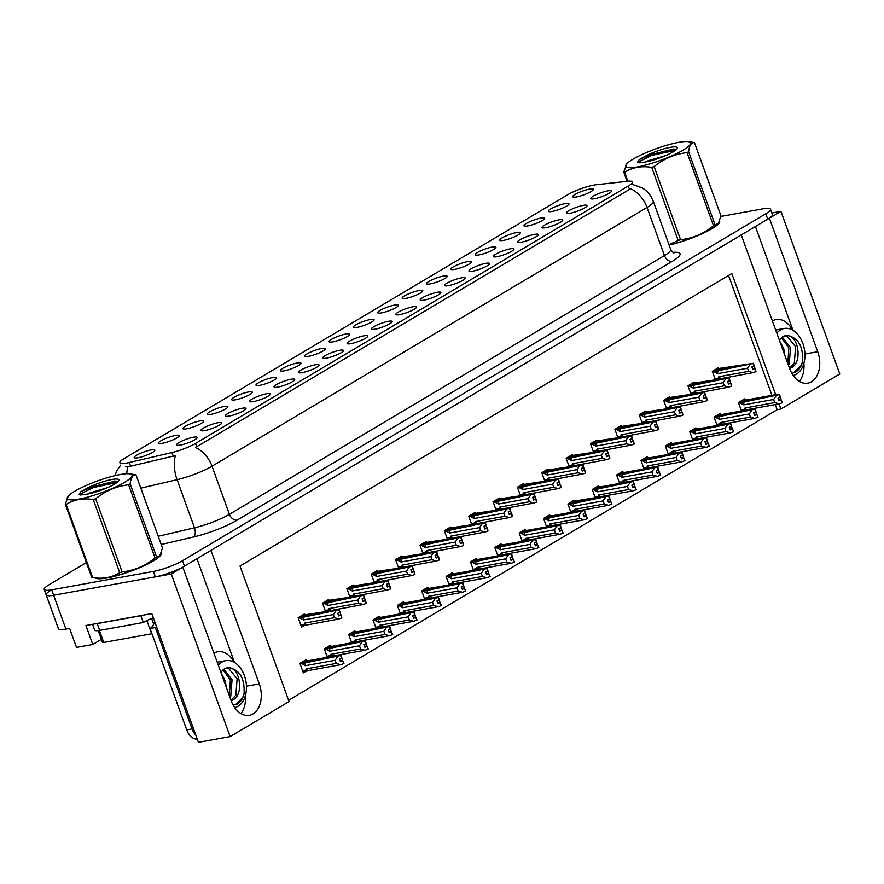 <?xml version="1.0" encoding="UTF-8"?>
<svg xmlns="http://www.w3.org/2000/svg" width="884" height="884" viewBox="0 0 884 884"><rect width="100%" height="100%" fill="white"/><g stroke="black" fill="none" stroke-linecap="round" stroke-linejoin="round"><path stroke-width="1.33" d="M772.406 320.991A23.448 15.813 -100.2 0 1 772.483 320.947A23.448 15.813 -100.2 0 1 776.163 319.555A23.448 15.813 -100.2 0 1 792.517 330.041M234.05 662.215A23.448 15.813 79.8 0 0 217.696 651.74A23.448 15.813 79.8 0 0 214.016 653.121A23.448 15.813 79.8 0 0 213.939 653.166M497.029 256.703A10.995 1.989 -19.9 0 0 507.825 253.233A10.995 1.989 -19.9 0 0 513.969 249.266A10.995 1.989 -19.9 0 0 510.223 248.846A10.995 1.989 -19.9 0 0 498.41 252.78A10.995 1.989 -19.9 0 0 493.427 256.703A10.995 1.989 -19.9 0 0 497.029 256.703M180.325 445.072A10.995 1.989 -19.9 0 0 191.121 441.613A10.995 1.989 -19.9 0 0 197.276 437.635A10.995 1.989 -19.9 0 0 193.519 437.226A10.995 1.989 -19.9 0 0 181.706 441.149A10.995 1.989 -19.9 0 0 176.734 445.072A10.995 1.989 -19.9 0 0 180.325 445.072M186.635 428.806A10.995 1.989 -19.9 0 0 197.43 425.337A10.995 1.989 -19.9 0 0 203.585 421.37A10.995 1.989 -19.9 0 0 199.828 420.95A10.995 1.989 -19.9 0 0 188.016 424.884A10.995 1.989 -19.9 0 0 183.032 428.806A10.995 1.989 -19.9 0 0 186.635 428.806M472.664 271.189A10.995 1.989 -19.9 0 0 483.46 267.73A10.995 1.989 -19.9 0 0 489.614 263.752A10.995 1.989 -19.9 0 0 485.857 263.344A10.995 1.989 -19.9 0 0 474.045 267.266A10.995 1.989 -19.9 0 0 469.061 271.189A10.995 1.989 -19.9 0 0 472.664 271.189M259.719 385.336A10.995 1.989 -19.9 0 0 270.515 381.866A10.995 1.989 -19.9 0 0 276.659 377.899A10.995 1.989 -19.9 0 0 272.913 377.479A10.995 1.989 -19.9 0 0 261.1 381.413A10.995 1.989 -19.9 0 0 256.117 385.336A10.995 1.989 -19.9 0 0 259.719 385.336M326.494 358.131A10.995 1.989 -19.9 0 0 337.29 354.672A10.995 1.989 -19.9 0 0 343.445 350.694A10.995 1.989 -19.9 0 0 339.688 350.285A10.995 1.989 -19.9 0 0 327.876 354.208A10.995 1.989 -19.9 0 0 322.892 358.131A10.995 1.989 -19.9 0 0 326.494 358.131M405.889 298.394A10.995 1.989 -19.9 0 0 416.684 294.924A10.995 1.989 -19.9 0 0 422.828 290.958A10.995 1.989 -19.9 0 0 419.082 290.538A10.995 1.989 -19.9 0 0 407.27 294.46A10.995 1.989 -19.9 0 0 402.286 298.394A10.995 1.989 -19.9 0 0 405.889 298.394M253.41 401.601A10.995 1.989 -19.9 0 0 264.205 398.143A10.995 1.989 -19.9 0 0 270.36 394.165A10.995 1.989 -19.9 0 0 266.603 393.756A10.995 1.989 -19.9 0 0 254.791 397.678A10.995 1.989 -19.9 0 0 249.807 401.601A10.995 1.989 -19.9 0 0 253.41 401.601M332.804 341.865A10.995 1.989 -19.9 0 0 343.6 338.395A10.995 1.989 -19.9 0 0 349.744 334.428A10.995 1.989 -19.9 0 0 345.998 334.008A10.995 1.989 -19.9 0 0 334.185 337.942A10.995 1.989 -19.9 0 0 329.202 341.865A10.995 1.989 -19.9 0 0 332.804 341.865M302.14 372.617A10.995 1.989 -19.9 0 0 312.936 369.158A10.995 1.989 -19.9 0 0 319.08 365.18A10.995 1.989 -19.9 0 0 315.334 364.772A10.995 1.989 -19.9 0 0 303.51 368.694A10.995 1.989 -19.9 0 0 298.538 372.617A10.995 1.989 -19.9 0 0 302.14 372.617M381.534 312.881A10.995 1.989 -19.9 0 0 392.33 309.411A10.995 1.989 -19.9 0 0 398.474 305.444A10.995 1.989 -19.9 0 0 394.717 305.035A10.995 1.989 -19.9 0 0 382.905 308.958A10.995 1.989 -19.9 0 0 377.932 312.881A10.995 1.989 -19.9 0 0 381.534 312.881M229.055 416.088A10.995 1.989 -19.9 0 0 239.851 412.629A10.995 1.989 -19.9 0 0 245.995 408.651A10.995 1.989 -19.9 0 0 242.249 408.242A10.995 1.989 -19.9 0 0 230.426 412.165A10.995 1.989 -19.9 0 0 225.453 416.088A10.995 1.989 -19.9 0 0 229.055 416.088M308.45 356.351A10.995 1.989 -19.9 0 0 319.246 352.882A10.995 1.989 -19.9 0 0 325.389 348.915A10.995 1.989 -19.9 0 0 321.632 348.506A10.995 1.989 -19.9 0 0 309.82 352.429A10.995 1.989 -19.9 0 0 304.847 356.351A10.995 1.989 -19.9 0 0 308.45 356.351M570.114 213.232A10.995 1.989 -19.9 0 0 580.91 209.762A10.995 1.989 -19.9 0 0 587.053 205.795A10.995 1.989 -19.9 0 0 583.307 205.375A10.995 1.989 -19.9 0 0 571.495 209.309A10.995 1.989 -19.9 0 0 566.511 213.232A10.995 1.989 -19.9 0 0 570.114 213.232M448.31 285.676A10.995 1.989 -19.9 0 0 459.105 282.217A10.995 1.989 -19.9 0 0 465.249 278.239A10.995 1.989 -19.9 0 0 461.503 277.83A10.995 1.989 -19.9 0 0 449.68 281.753A10.995 1.989 -19.9 0 0 444.707 285.676A10.995 1.989 -19.9 0 0 448.31 285.676M552.058 211.442A10.995 1.989 -19.9 0 0 562.854 207.983A10.995 1.989 -19.9 0 0 568.998 204.016A10.995 1.989 -19.9 0 0 565.252 203.596A10.995 1.989 -19.9 0 0 553.439 207.519A10.995 1.989 -19.9 0 0 548.456 211.442A10.995 1.989 -19.9 0 0 552.058 211.442M375.225 329.146A10.995 1.989 -19.9 0 0 386.021 325.688A10.995 1.989 -19.9 0 0 392.164 321.71A10.995 1.989 -19.9 0 0 388.419 321.301A10.995 1.989 -19.9 0 0 376.595 325.224A10.995 1.989 -19.9 0 0 371.623 329.146A10.995 1.989 -19.9 0 0 375.225 329.146M503.339 240.426A10.995 1.989 -19.9 0 0 514.134 236.967A10.995 1.989 -19.9 0 0 520.278 232.989A10.995 1.989 -19.9 0 0 516.532 232.58A10.995 1.989 -19.9 0 0 504.72 236.503A10.995 1.989 -19.9 0 0 499.736 240.426A10.995 1.989 -19.9 0 0 503.339 240.426M430.254 283.897A10.995 1.989 -19.9 0 0 441.05 280.438A10.995 1.989 -19.9 0 0 447.193 276.46A10.995 1.989 -19.9 0 0 443.448 276.051A10.995 1.989 -19.9 0 0 431.635 279.974A10.995 1.989 -19.9 0 0 426.652 283.897A10.995 1.989 -19.9 0 0 430.254 283.897M350.86 343.644A10.995 1.989 -19.9 0 0 361.655 340.174A10.995 1.989 -19.9 0 0 367.799 336.207A10.995 1.989 -19.9 0 0 364.053 335.798A10.995 1.989 -19.9 0 0 352.241 339.721A10.995 1.989 -19.9 0 0 347.257 343.644A10.995 1.989 -19.9 0 0 350.86 343.644M478.973 254.912A10.995 1.989 -19.9 0 0 489.769 251.454A10.995 1.989 -19.9 0 0 495.913 247.487A10.995 1.989 -19.9 0 0 492.167 247.067A10.995 1.989 -19.9 0 0 480.355 250.99A10.995 1.989 -19.9 0 0 475.371 254.923A10.995 1.989 -19.9 0 0 478.973 254.912M277.775 387.115A10.995 1.989 -19.9 0 0 288.571 383.645A10.995 1.989 -19.9 0 0 294.715 379.678A10.995 1.989 -19.9 0 0 290.969 379.269A10.995 1.989 -19.9 0 0 279.156 383.192A10.995 1.989 -19.9 0 0 274.173 387.115A10.995 1.989 -19.9 0 0 277.775 387.115M357.169 327.367A10.995 1.989 -19.9 0 0 367.965 323.909A10.995 1.989 -19.9 0 0 374.109 319.931A10.995 1.989 -19.9 0 0 370.363 319.522A10.995 1.989 -19.9 0 0 358.55 323.445A10.995 1.989 -19.9 0 0 353.567 327.367A10.995 1.989 -19.9 0 0 357.169 327.367M423.944 300.173A10.995 1.989 -19.9 0 0 434.74 296.704A10.995 1.989 -19.9 0 0 440.884 292.737A10.995 1.989 -19.9 0 0 437.138 292.328A10.995 1.989 -19.9 0 0 425.326 296.251A10.995 1.989 -19.9 0 0 420.342 300.173A10.995 1.989 -19.9 0 0 423.944 300.173M162.28 443.293A10.995 1.989 -19.9 0 0 173.076 439.823A10.995 1.989 -19.9 0 0 179.22 435.856A10.995 1.989 -19.9 0 0 175.463 435.447A10.995 1.989 -19.9 0 0 163.65 439.37A10.995 1.989 -19.9 0 0 158.678 443.293A10.995 1.989 -19.9 0 0 162.28 443.293M454.619 269.41A10.995 1.989 -19.9 0 0 465.415 265.94A10.995 1.989 -19.9 0 0 471.559 261.973A10.995 1.989 -19.9 0 0 467.802 261.565A10.995 1.989 -19.9 0 0 455.989 265.487A10.995 1.989 -19.9 0 0 451.017 269.41A10.995 1.989 -19.9 0 0 454.619 269.41M594.479 198.734A10.995 1.989 -19.9 0 0 605.275 195.276A10.995 1.989 -19.9 0 0 611.419 191.298A10.995 1.989 -19.9 0 0 607.662 190.889A10.995 1.989 -19.9 0 0 595.849 194.811A10.995 1.989 -19.9 0 0 590.877 198.734A10.995 1.989 -19.9 0 0 594.479 198.734M521.394 242.205A10.995 1.989 -19.9 0 0 532.19 238.746A10.995 1.989 -19.9 0 0 538.334 234.768A10.995 1.989 -19.9 0 0 534.577 234.359A10.995 1.989 -19.9 0 0 522.764 238.282A10.995 1.989 -19.9 0 0 517.792 242.205A10.995 1.989 -19.9 0 0 521.394 242.205M576.423 196.955A10.995 1.989 -19.9 0 0 587.219 193.497A10.995 1.989 -19.9 0 0 593.363 189.519A10.995 1.989 -19.9 0 0 589.617 189.11A10.995 1.989 -19.9 0 0 577.804 193.032A10.995 1.989 -19.9 0 0 572.821 196.955A10.995 1.989 -19.9 0 0 576.423 196.955M137.915 457.779A10.995 1.989 -19.9 0 0 148.711 454.321A10.995 1.989 -19.9 0 0 154.855 450.343A10.995 1.989 -19.9 0 0 151.109 449.934A10.995 1.989 -19.9 0 0 139.296 453.857A10.995 1.989 -19.9 0 0 134.313 457.779A10.995 1.989 -19.9 0 0 137.915 457.779M399.579 314.66A10.995 1.989 -19.9 0 0 410.375 311.201A10.995 1.989 -19.9 0 0 416.53 307.223A10.995 1.989 -19.9 0 0 412.773 306.814A10.995 1.989 -19.9 0 0 400.96 310.737A10.995 1.989 -19.9 0 0 395.977 314.66A10.995 1.989 -19.9 0 0 399.579 314.66M527.704 225.939A10.995 1.989 -19.9 0 0 538.5 222.47A10.995 1.989 -19.9 0 0 544.643 218.503A10.995 1.989 -19.9 0 0 540.886 218.094A10.995 1.989 -19.9 0 0 529.074 222.017A10.995 1.989 -19.9 0 0 524.101 225.939A10.995 1.989 -19.9 0 0 527.704 225.939M204.69 430.585A10.995 1.989 -19.9 0 0 215.486 427.116A10.995 1.989 -19.9 0 0 221.63 423.149A10.995 1.989 -19.9 0 0 217.884 422.74A10.995 1.989 -19.9 0 0 206.071 426.663A10.995 1.989 -19.9 0 0 201.088 430.585A10.995 1.989 -19.9 0 0 204.69 430.585M284.084 370.838A10.995 1.989 -19.9 0 0 294.88 367.379A10.995 1.989 -19.9 0 0 301.024 363.401A10.995 1.989 -19.9 0 0 297.278 362.993A10.995 1.989 -19.9 0 0 285.466 366.915A10.995 1.989 -19.9 0 0 280.482 370.838A10.995 1.989 -19.9 0 0 284.084 370.838M545.748 227.718A10.995 1.989 -19.9 0 0 556.544 224.249A10.995 1.989 -19.9 0 0 562.699 220.282A10.995 1.989 -19.9 0 0 558.942 219.873A10.995 1.989 -19.9 0 0 547.13 223.796A10.995 1.989 -19.9 0 0 542.146 227.718A10.995 1.989 -19.9 0 0 545.748 227.718M211 414.309A10.995 1.989 -19.9 0 0 221.796 410.85A10.995 1.989 -19.9 0 0 227.939 406.872A10.995 1.989 -19.9 0 0 224.193 406.463A10.995 1.989 -19.9 0 0 212.381 410.386A10.995 1.989 -19.9 0 0 207.397 414.309A10.995 1.989 -19.9 0 0 211 414.309M235.365 399.822A10.995 1.989 -19.9 0 0 246.161 396.352A10.995 1.989 -19.9 0 0 252.305 392.386A10.995 1.989 -19.9 0 0 248.548 391.977A10.995 1.989 -19.9 0 0 236.735 395.899A10.995 1.989 -19.9 0 0 231.763 399.822A10.995 1.989 -19.9 0 0 235.365 399.822M126.578 463.072A19.779 3.569 -19.9 0 0 129.252 462.52L171.938 452.553A19.779 3.569 -19.9 0 0 195.508 443.448L628.259 186.049A19.779 3.569 -19.9 0 0 632.491 181.916A19.779 3.569 -19.9 0 0 628.071 181.242L596.247 184.745A19.779 3.569 -19.9 0 0 567.683 194.745L124.08 458.608A19.779 3.569 -19.9 0 0 119.848 462.741A19.779 3.569 -19.9 0 0 126.578 463.072M50.863 590.28A21.978 3.967 -19.9 0 0 46.167 594.877A21.978 3.967 -19.9 0 0 53.637 595.241L171.275 573.981L182.8 567.13L231.122 700.625A23.448 15.813 79.8 0 0 249.365 715.322A23.448 15.813 79.8 0 0 259.266 683.885L210.933 550.389L741.267 234.945L789.589 368.44A23.448 15.813 79.8 0 0 807.832 383.148A23.448 15.813 79.8 0 0 817.733 351.699L769.4 218.204L780.926 211.353L771.854 213M240.912 713.576A23.448 15.813 79.8 0 0 245.432 695.52M101.406 639.353L92.787 644.48L85.914 625.507L151.816 613.595L198.425 742.35L230.149 736.615L171.275 573.981M92.787 644.48L76.499 647.419L69.626 628.447L65.902 629.121L53.637 595.241L155.308 576.865A21.978 3.967 -19.9 0 0 184.469 566.136L767.732 219.199A21.978 3.967 -19.9 0 0 772.439 214.602L770.472 209.188A21.978 3.967 -19.9 0 0 762.991 208.823L720.825 216.447M86.389 562.556L48.896 584.865A21.978 3.967 -19.9 0 0 44.2 589.451L58.432 628.756A21.978 3.967 -19.9 0 0 65.902 629.121M288.615 700.294L777.146 409.712L780.87 409.038L839.8 373.987L780.926 211.353M775.677 394.684L731.819 273.51L240.006 566.036L289.068 701.564L230.149 736.615M780.87 409.038L779.014 403.911M777.146 409.712L775.29 404.585M771.953 395.358L728.549 275.454M525.615 530.08L525.339 529.306L519.173 532.964L522.223 541.373M549.981 515.593L549.693 514.819L543.538 518.477L546.577 526.875M574.335 501.106L574.059 500.322L567.904 503.99L570.942 512.389M598.7 486.609L598.424 485.835L592.258 489.493L595.308 497.902M647.419 457.636L647.143 456.851L640.988 460.52L644.027 468.918M623.065 472.122L622.778 471.338L616.623 475.006L619.662 483.404M720.504 414.165L720.228 413.381L714.073 417.049L717.112 425.447M696.15 428.652L695.863 427.867L689.708 431.536L692.747 439.934M671.785 443.138L671.497 442.365L665.343 446.022L668.392 454.431M501.25 544.577L500.974 543.793L494.819 547.461L497.858 555.859M476.896 559.064L476.609 558.29L470.454 561.948L473.493 570.346M452.531 573.55L452.254 572.777L446.088 576.434L449.138 584.843M428.165 588.048L427.889 587.263L421.734 590.932L424.773 599.33M403.811 602.534L403.524 601.761L397.369 605.418L400.408 613.816M379.446 617.021L379.17 616.247L373.004 619.905L376.054 628.314M355.081 631.519L354.804 630.734L348.65 634.403L351.688 642.801M330.726 646.005L330.439 645.232L324.284 648.889L327.323 657.287M306.361 660.503L306.085 659.718L299.919 663.376L303.356 672.868L306.14 671.21M744.869 399.667L744.582 398.894L738.427 402.552L741.477 410.961M645.674 411.9L645.386 411.115L639.231 414.784L642.27 423.182M670.028 397.402L669.752 396.629L663.597 400.286L666.635 408.695M694.393 382.916L694.117 382.142L687.951 385.8L691.001 394.198M621.308 426.386L621.032 425.613L614.866 429.27L617.916 437.668M596.943 440.873L596.667 440.099L590.512 443.757L593.551 452.166M572.589 455.37L572.302 454.586L566.147 458.255L569.186 466.653M548.224 469.857L547.947 469.084L541.782 472.741L544.831 481.139M523.858 484.355L523.582 483.57L517.427 487.228L520.466 495.637M499.504 498.841L499.217 498.057L493.062 501.725L496.101 510.123M475.139 513.328L474.863 512.554L468.697 516.212L471.747 524.61M450.785 527.825L450.497 527.041L444.343 530.698L447.381 539.107M426.419 542.312L426.132 541.527L419.977 545.196L423.016 553.594M402.054 556.798L401.778 556.025L395.612 559.683L398.662 568.081M377.7 571.296L377.413 570.511L371.258 574.169L374.297 582.578M353.335 585.783L353.048 584.998L346.893 588.667L349.931 597.065M328.97 600.269L328.693 599.496L322.538 603.153L325.577 611.551M304.615 614.767L304.328 613.982L298.173 617.64L301.61 627.132L304.383 625.474M718.758 368.429L718.471 367.645L712.316 371.313L715.355 379.711M234.503 662.481L196.944 558.71M792.97 330.296L755.411 226.536M803.899 363.346A23.448 15.813 -100.2 0 1 799.379 381.402M95.527 578.003A35.172 6.354 -19.9 0 0 106.997 577.959A35.172 6.354 -19.9 0 0 143.097 566.191A35.172 6.354 -19.9 0 0 161.186 553.472M669.122 245.045A35.172 6.354 -19.9 0 0 703.542 233.1A35.172 6.354 -19.9 0 0 719.653 221.298M628.259 186.049L629.485 189.419L630.535 188.712A25.647 18.354 59.3 0 1 647.033 207.453L212.005 466.211A29.305 5.293 160.1 0 1 177.087 479.692A25.647 13.846 -103.1 0 1 175.408 455.603L130.589 466.211L125.76 466.642M46.167 594.877A21.978 3.967 -19.9 0 0 53.637 595.241L51.681 589.816L153.341 571.44A21.978 3.967 -19.9 0 0 182.502 560.71L765.776 213.784A21.978 3.967 -19.9 0 0 770.472 209.188M629.485 189.419L195.508 447.47A25.647 18.354 -120.7 0 1 212.005 466.211L229.42 514.322L664.448 255.564A29.305 5.293 -19.9 0 0 670.713 249.432C672.503 252.095 673.63 253.244 674.094 252.868M44.2 589.451A21.978 3.967 -19.9 0 0 51.681 589.816M712.526 371.888L753.035 363.468L754.019 366.186L751.886 366.926L752.87 369.645L755.367 368.672L752.571 368.816M714.703 369.888L753.312 363.313L716.471 368.838M713.929 371.634L717.731 373.612L747.51 368.23L748.637 371.346L718.858 376.728L718.184 378.087L719.709 378.882L752.991 372.65L755.986 371.6L755.002 368.893M755.367 368.672L755.986 371.6M753.035 363.468L712.592 371.147M753.4 363.258L754.98 368.385M718.858 376.728A4.984 3.359 79.8 0 0 721.167 378.407M747.51 368.23L750.041 364.517M752.991 372.65L748.637 371.346M718.228 370.274A4.984 3.359 79.8 0 0 717.731 373.612M753.135 363.412L754.019 366.186M754.284 366.02L753.312 363.313M738.637 403.126L779.246 394.662L738.715 402.386M779.246 394.662L780.229 397.369L777.997 398.176L778.981 400.883L781.113 400.132L782.462 402.629L781.091 399.634L778.682 400.065M779.158 394.717L780.13 397.424M779.511 394.496L780.406 397.27L778.97 394.087L747.201 399.833M741.599 401.469L779.423 394.551M741.577 401.391L742.549 400.817L740.825 401.137M740.052 402.872L743.842 404.861L773.633 399.48L776.152 395.767M744.339 401.513A4.984 3.359 79.8 0 0 743.842 404.861M745.82 410.132L747.278 409.646A4.984 3.359 -100.2 0 1 744.969 407.977L744.295 409.325L745.389 410.242M747.278 409.646L779.102 403.9L774.76 402.596L744.969 407.977M773.633 399.48L774.76 402.596M779.102 403.9L782.097 402.85M780.24 397.292L781.091 399.634M747.157 399.844L742.582 400.087M688.161 386.374L728.681 377.965L729.665 380.673L727.521 381.424L728.504 384.131L731.002 383.17L728.206 383.313M690.349 384.374L728.946 377.799L692.106 383.336M689.575 386.12L693.365 388.109L723.156 382.728L724.283 385.833L694.492 391.225L693.818 392.573L695.343 393.38L728.626 387.137L731.62 386.087L730.637 383.38M731.002 383.17L731.62 386.087M728.681 377.965L688.238 385.634M729.035 377.744L730.615 382.871M694.492 391.225A4.984 3.359 79.8 0 0 696.813 392.894M723.156 382.728L725.676 379.015M728.626 387.137L724.283 385.833M693.863 384.761A4.984 3.359 79.8 0 0 693.365 388.109M728.77 377.91L729.665 380.673M729.93 380.507L728.946 377.799M663.807 400.861L704.316 392.452L705.299 395.159L703.156 395.91L704.139 398.618L706.636 397.656L703.841 397.8M665.984 398.872L704.681 392.231L667.74 397.822M665.21 400.607L669 402.596L698.791 397.214L699.918 400.33L670.127 405.712L669.453 407.06L670.978 407.867L704.261 401.634L707.255 400.585L706.283 397.866M706.636 397.656L707.255 400.585M704.316 392.452L663.873 400.12M705.41 395.026L706.25 397.369M705.366 395.037L704.681 392.231M670.127 405.712A4.984 3.359 79.8 0 0 672.448 407.38M698.791 397.214L701.321 393.502M704.261 401.634L699.918 400.33M669.497 399.248A4.984 3.359 79.8 0 0 669 402.596M704.404 392.397L705.299 395.159M705.565 395.004L704.581 392.286M639.441 415.358L679.951 406.938L680.934 409.657L678.801 410.397L679.785 413.115L682.282 412.143L679.487 412.287M641.618 413.358L680.227 406.784L643.386 412.309M640.845 415.104L644.646 417.082L674.426 411.701L675.553 414.817L645.773 420.198L645.099 421.558L646.624 422.353L679.906 416.121L682.901 415.071L681.918 412.364M682.282 412.143L682.901 415.071M679.951 406.938L639.508 414.618M681.045 409.524L681.895 411.856M681 409.524L680.315 406.728M645.773 420.198A4.984 3.359 79.8 0 0 648.082 421.878M674.426 411.701L676.956 407.988M679.906 416.121L675.553 414.817M645.143 413.745A4.984 3.359 79.8 0 0 644.646 417.082M680.05 406.883L680.934 409.657M681.199 409.491L680.227 406.784M714.283 417.624L754.881 409.148L714.349 416.883M754.881 409.148L755.864 411.856L753.632 412.662L754.616 415.381L756.759 414.629L758.096 417.126L756.726 414.121L754.317 414.552M754.792 409.204L755.776 411.911M755.157 408.994L756.041 411.756L754.604 408.585L722.836 414.32M717.244 415.955L755.058 409.049M717.211 415.889L718.184 415.314L716.46 415.624M715.686 417.37L719.477 419.347L749.267 413.966L751.798 410.253M719.974 416.01A4.984 3.359 79.8 0 0 719.477 419.347M721.454 424.618L722.924 424.143A4.984 3.359 -100.2 0 1 720.604 422.464L719.93 423.812L721.035 424.74M722.924 424.143L754.737 418.386L750.394 417.082L720.604 422.464M749.267 413.966L750.394 417.082M754.737 418.386L757.732 417.336M755.886 411.789L756.726 414.121M722.792 414.331L718.217 414.574M689.918 432.11L730.527 423.646L689.984 431.37M730.527 423.646L731.499 426.353L729.278 427.16L730.25 429.867L732.394 429.116L733.731 431.613L732.361 428.607L729.963 429.049M730.427 423.69L731.411 426.408M730.792 423.48L731.676 426.243L730.25 423.071L698.482 428.817M692.879 430.442L730.703 423.535M692.857 430.375L693.818 429.801L692.095 430.11M691.321 431.856L695.122 433.845L724.902 428.453L727.433 424.74M695.62 430.497A4.984 3.359 79.8 0 0 695.122 433.845M697.1 439.116L698.559 438.63A4.984 3.359 -100.2 0 1 696.249 436.961L695.564 438.309L696.669 439.226M698.559 438.63L730.372 432.873L726.029 431.569L696.249 436.961M724.902 428.453L726.029 431.569M730.372 432.873L733.377 431.823M731.521 426.276L732.361 428.607M698.426 428.817L693.852 429.072M665.553 446.597L706.161 438.132L665.63 445.856M706.161 438.132L707.145 440.84L704.913 441.646L705.896 444.354L708.029 443.602L709.377 446.1L708.007 443.105L705.598 443.536M706.073 438.188L707.045 440.895M706.426 437.967L707.322 440.74L705.885 437.558L674.116 443.304M707.322 440.74L708.007 443.105M668.514 444.939L706.338 438.022M668.492 444.862L669.464 444.287L667.74 444.608M666.967 446.343L670.757 448.332L700.548 442.95L703.067 439.238M671.254 444.983A4.984 3.359 79.8 0 0 670.757 448.332M672.735 453.603L674.194 453.116A4.984 3.359 -100.2 0 1 671.884 451.448L671.21 452.796L672.315 453.713M674.194 453.116L706.018 447.37L701.675 446.066L671.884 451.448M700.548 442.95L701.675 446.066M706.018 447.37L709.012 446.321M674.072 443.315L669.497 443.558M641.198 461.094L681.796 452.619L641.265 460.354M681.796 452.619L682.779 455.337L680.547 456.133L681.531 458.851L683.675 458.1L685.012 460.597L683.641 457.592L681.232 458.022M681.708 452.674L682.691 455.382M682.072 452.464L682.956 455.227L681.52 452.055L649.751 457.79M682.956 455.227L683.641 457.592M644.16 459.426L681.973 452.52M644.127 459.36L645.099 458.785L643.375 459.094M642.602 460.84L646.392 462.818L676.183 457.437L678.713 453.724M646.889 459.481A4.984 3.359 79.8 0 0 646.392 462.818M648.37 468.089L649.839 467.614A4.984 3.359 -100.2 0 1 647.519 465.934L646.845 467.282L647.95 468.211M649.839 467.614L681.652 461.857L677.31 460.553L647.519 465.934M676.183 457.437L677.31 460.553M681.652 461.857L684.647 460.807M649.707 457.802L645.132 458.045M234.691 707.587A23.89 16.111 79.8 0 0 238.061 706.25A23.89 16.111 79.8 0 0 245.277 678.415A23.89 16.111 79.8 0 0 225.818 660.646A23.89 16.111 79.8 0 0 222.072 662.061A23.89 16.111 79.8 0 0 218.359 665.365M226.359 668.039L228.492 668.249L237.133 678.768L235.84 695.189L231.011 700.316M220.967 672.569A16.564 11.172 79.8 0 1 224.525 668.845A16.564 11.172 79.8 0 1 227.122 667.862A16.564 11.172 79.8 0 1 229.575 667.818C240.083 668.591 244.172 694.714 232.735 699.995L231.144 700.692M223.044 669.95L230.37 679.984L229.376 695.807M223.84 669.298L232.061 679.686L230.768 696.106L229.973 697.443M221.243 673.343L225.298 680.901L226.249 687.166M229.575 667.818C240.139 670.271 244.956 679.034 244.039 694.139C242.592 699.343 240.017 702.846 236.326 704.647L233.044 704.924M156.545 626.668A14.652 9.89 -100.2 0 1 155.363 627.541L192.06 728.913A14.652 9.89 79.8 0 0 195.806 735.112M155.363 627.541L150.037 628.502L186.734 729.875A14.652 9.89 79.8 0 0 197.276 739.168M150.037 628.502A14.652 9.89 79.8 0 0 154.667 621.485M141.197 615.518A14.652 2.641 -19.9 0 0 140.876 615.717L97.229 623.607A14.652 2.641 160.1 0 1 94.599 623.938M92.577 624.303L94.687 630.148A14.652 2.641 -19.9 0 0 99.682 630.391L143.33 622.502L140.876 615.717M153.341 617.817A14.652 2.641 -19.9 0 0 143.33 622.502M244.039 694.139L242.614 697.631L235.376 704.835M793.158 375.413A23.89 16.111 79.8 0 0 796.528 374.065A23.89 16.111 79.8 0 0 803.744 346.241A23.89 16.111 79.8 0 0 784.285 328.472A23.89 16.111 79.8 0 0 780.539 329.887A23.89 16.111 79.8 0 0 776.826 333.18M784.826 335.865L786.959 336.075L795.6 346.583L794.307 363.004L789.478 368.142M779.434 340.384A16.564 11.172 79.8 0 1 782.992 336.66A16.564 11.172 79.8 0 1 785.589 335.677A16.564 11.172 79.8 0 1 788.042 335.644C798.55 336.417 802.639 362.528 791.202 367.81L789.611 368.517M781.511 337.776L788.837 347.81L787.843 363.633M782.307 337.113L790.528 347.5L789.235 363.921L788.44 365.269M779.71 341.158L783.765 348.727L784.716 354.981M788.042 335.644C798.606 338.086 803.423 346.859 802.506 361.954C801.059 367.169 798.484 370.661 794.793 372.462L791.511 372.75M802.506 361.954L801.081 365.457L793.843 372.661M160.888 554.169A34.807 6.287 160.1 0 1 141.661 566.755A34.807 6.287 160.1 0 1 107.218 577.838A34.807 6.287 160.1 0 1 96.279 578.114M148.501 619.783A3.669 0.663 -19.9 0 0 151.484 618.524M98.235 630.612L102.5 642.392A3.669 0.663 -19.9 0 0 103.748 642.447L151.65 633.795A3.669 0.663 -19.9 0 0 151.926 633.74M719.355 221.983A34.807 6.287 160.1 0 1 702.018 233.73A34.807 6.287 160.1 0 1 669.1 244.967M124.666 482.277A34.443 6.221 -19.9 0 0 129.672 473.835A34.443 6.221 -19.9 0 0 74.632 491.327A34.443 6.221 -19.9 0 0 68.278 496.057A34.443 6.221 -19.9 0 0 84.82 497.836A34.443 6.221 -19.9 0 0 124.666 482.277M119.716 572.677L93.24 499.548C83.052 497.891 74.013 499.526 66.145 504.444A39.57 7.138 -19.9 0 1 65.294 504.278L91.77 577.407A39.57 7.138 -19.9 0 0 92.61 577.572C102.864 579.219 111.892 577.584 119.716 572.677A39.57 7.138 -19.9 0 0 122.125 571.926C134.246 570.556 145.23 565.904 155.065 557.937L128.589 484.808A39.57 7.138 -19.9 0 0 129.384 484.344A39.57 7.138 -19.9 0 0 130.147 483.891L156.623 557.019L159.905 555.671L162.457 547.936L135.981 474.807C132.854 474.542 130.909 477.57 130.147 483.891M135.981 474.807A39.57 7.138 -19.9 0 0 135.142 474.642A39.57 7.138 -19.9 0 0 135.13 474.631L129.672 473.835M155.065 557.937A39.57 7.138 -19.9 0 0 155.86 557.472A39.57 7.138 -19.9 0 0 156.623 557.019M66.145 504.444L92.621 577.572A39.57 7.138 -19.9 0 0 92.621 577.572L98.069 578.379A34.443 6.221 -19.9 0 0 153.12 560.887A34.443 6.221 -19.9 0 0 159.474 556.158L159.916 555.671M107.273 487.747L88.986 493.173M114.522 484.112A20.476 3.691 -19.9 0 0 118.799 480.587A20.476 3.691 -19.9 0 0 109.075 480.089A20.476 3.691 -19.9 0 0 87.682 487.902L80.798 491.725L79.162 494.222L80.632 495.007L87.682 494.046A20.476 3.691 -19.9 0 0 114.522 484.112M117.528 482.034L115.572 481.095L87.682 487.902M93.24 499.548A39.57 7.138 -19.9 0 0 95.649 498.797L122.125 571.926M65.294 504.278L68.278 496.057M128.589 484.808C116.467 486.167 105.494 490.83 95.649 498.797M116.953 482.498L93.273 487.581L79.317 494.476M116.776 481.426L92.886 486.509L80.798 491.725M683.133 150.103A34.443 6.221 -19.9 0 0 688.139 141.65A34.443 6.221 -19.9 0 0 633.099 159.142A34.443 6.221 -19.9 0 0 626.745 163.883A34.443 6.221 -19.9 0 0 643.298 165.662A34.443 6.221 -19.9 0 0 683.133 150.103M668.978 244.636L678.183 240.503A39.57 7.138 -19.9 0 0 680.592 239.741C692.713 238.382 703.697 233.719 713.532 225.763L687.056 152.634A39.57 7.138 -19.9 0 0 687.851 152.17A39.57 7.138 -19.9 0 0 688.614 151.705L715.09 224.834L718.383 223.486L720.924 215.751L694.448 142.622C691.321 142.357 689.376 145.385 688.614 151.705M694.448 142.622A39.57 7.138 -19.9 0 0 693.609 142.457A39.57 7.138 -19.9 0 0 693.597 142.457L688.139 141.65M713.532 225.763A39.57 7.138 -19.9 0 0 714.327 225.298A39.57 7.138 -19.9 0 0 715.09 224.834M669.066 244.89A34.443 6.221 -19.9 0 0 711.587 228.713A34.443 6.221 -19.9 0 0 717.941 223.972L718.383 223.486M665.74 155.573L647.453 160.987M672.989 151.938A20.476 3.691 -19.9 0 0 677.266 148.413A20.476 3.691 -19.9 0 0 667.542 147.915A20.476 3.691 -19.9 0 0 646.149 155.717L639.265 159.54L637.629 162.037L639.099 162.833L646.149 161.871A20.476 3.691 -19.9 0 0 672.989 151.938M675.995 149.86L674.039 148.921L646.149 155.717M678.183 240.503L651.707 167.374A39.57 7.138 -19.9 0 0 654.127 166.612L680.592 239.741M627.11 181.342L623.761 172.104A39.57 7.138 -19.9 0 0 624.612 172.269L627.872 181.264M623.761 172.104L626.745 163.883M651.707 167.374C641.519 165.717 632.48 167.352 624.612 172.269M687.056 152.634C674.934 153.993 663.961 158.656 654.127 166.612M675.42 150.324L651.74 155.407L637.784 162.302M675.243 149.252L651.353 154.335L639.265 159.54M615.076 429.845L655.596 421.436L656.58 424.143L654.436 424.895L655.42 427.602L657.917 426.641L655.121 426.784M617.264 427.845L655.862 421.27L619.021 426.806M616.491 429.591L620.281 431.58L650.071 426.198L651.199 429.304L621.408 434.696L620.734 436.044L622.259 436.851L655.541 430.607L658.536 429.558L657.552 426.85M657.917 426.641L658.536 429.558M655.596 421.436L615.154 429.105M656.679 424.011L657.53 426.342M656.646 424.022L655.95 421.215M621.408 434.696A4.984 3.359 79.8 0 0 623.728 436.364M650.071 426.198L652.602 422.486M655.541 430.607L651.199 429.304M620.778 428.232A4.984 3.359 79.8 0 0 620.281 431.58M655.685 421.381L656.58 424.143M656.845 423.977L655.862 421.27M590.722 444.332L631.231 435.923L632.215 438.63L630.071 439.381L631.054 442.088L633.552 441.127L630.756 441.271M592.899 442.343L631.596 435.702L594.656 441.293M592.125 444.077L595.915 446.066L625.706 440.685L626.833 443.801L597.043 449.183L596.369 450.531L597.893 451.337L631.176 445.105L634.171 444.055L633.198 441.348M633.552 441.127L634.171 444.055M631.231 435.923L590.788 443.591M632.325 438.497L633.165 440.84M632.281 438.508L631.596 435.702M597.043 449.183A4.984 3.359 79.8 0 0 599.363 450.851M625.706 440.685L628.237 436.972M631.176 445.105L626.833 443.801M596.413 442.718A4.984 3.359 79.8 0 0 595.915 446.066M631.32 435.867L632.215 438.63M632.48 438.475L631.496 435.757M566.357 458.829L606.866 450.409L607.849 453.127L605.717 453.868L606.7 456.586L609.198 455.614L606.402 455.757M568.534 456.829L607.142 450.254L570.302 455.779M567.76 458.575L571.561 460.553L601.341 455.172L602.468 458.288L572.688 463.669L572.014 465.028L573.539 465.824L606.822 459.592L609.816 458.542L608.833 455.835M609.198 455.614L609.816 458.542M606.866 450.409L566.423 458.089M607.96 452.995L608.811 455.326M607.916 452.995L607.231 450.199M572.688 463.669A4.984 3.359 79.8 0 0 574.998 465.349M601.341 455.172L603.871 451.459M606.822 459.592L602.468 458.288M572.059 457.216A4.984 3.359 79.8 0 0 571.561 460.553M606.965 450.354L607.849 453.127M608.115 452.962L607.142 450.254M616.833 475.581L657.442 467.117L616.899 474.841M657.442 467.117L658.414 469.824L656.193 470.631L657.166 473.338L659.309 472.586L660.646 475.084L659.276 472.078L656.878 472.52M657.342 467.172L658.326 469.879M657.707 466.951L658.591 469.713L657.166 466.542L625.397 472.288M658.591 469.713L659.276 472.078M619.794 473.912L657.619 467.006M619.772 473.846L620.734 473.272L619.01 473.581M618.236 475.327L622.038 477.316L651.817 471.934L654.348 468.222M622.535 473.968A4.984 3.359 79.8 0 0 622.038 477.316M624.016 482.587L625.474 482.1A4.984 3.359 -100.2 0 1 623.165 480.432L622.48 481.78L623.585 482.697M625.474 482.1L657.287 476.343L652.944 475.039L623.165 480.432M651.817 471.934L652.944 475.039M657.287 476.343L660.293 475.294M625.342 472.288L620.767 472.542M592.468 490.067L633.077 481.603L592.545 489.327M633.077 481.603L634.06 484.31L631.828 485.117L632.811 487.824L634.944 487.073L636.292 489.57L634.922 486.576L632.513 487.007M632.988 481.658L633.961 484.366M633.342 481.437L634.237 484.211L632.8 481.029L601.032 486.775M595.429 488.41L633.253 481.493M595.407 488.333L596.38 487.758L594.656 488.078M593.882 489.813L597.672 491.802L627.463 486.421L629.983 482.708M598.17 488.454A4.984 3.359 79.8 0 0 597.672 491.802M599.65 497.073L601.109 496.587A4.984 3.359 -100.2 0 1 598.799 494.918L598.125 496.267L599.23 497.184M601.109 496.587L632.933 490.841L628.59 489.537L598.799 494.918M627.463 486.421L628.59 489.537M632.933 490.841L635.928 489.791M634.071 484.233L634.922 486.576M600.987 486.786L596.413 487.029M568.114 504.565L608.711 496.09L568.18 503.825M608.711 496.09L609.695 498.808L607.463 499.604L608.446 502.322L610.59 501.571L611.927 504.068L610.557 501.062L608.148 501.493M608.623 496.145L609.606 498.852M608.988 495.935L609.872 498.698L608.435 495.526L572.047 501.515M571.075 502.897L608.888 495.99M571.042 502.83L572.014 502.256L570.291 502.565M569.517 504.311L573.307 506.289L603.098 500.908L605.628 497.195M573.804 502.952A4.984 3.359 79.8 0 0 573.307 506.289M575.285 511.56L576.755 511.085A4.984 3.359 -100.2 0 1 574.434 509.405L573.76 510.764L574.865 511.681M576.755 511.085L608.568 505.328L604.225 504.024L574.434 509.405M603.098 500.908L604.225 504.024M608.568 505.328L611.562 504.278M609.717 498.731L610.557 501.062M541.991 473.316L582.512 464.907L583.495 467.614L581.352 468.365L582.335 471.073L584.832 470.111L582.037 470.255M544.179 471.316L582.777 464.741L545.936 470.277M543.406 473.062L547.196 475.051L576.987 469.669L578.114 472.774L548.323 478.167L547.649 479.515L549.174 480.321L582.457 474.078L585.451 473.028L584.468 470.321M584.832 470.111L585.451 473.028M582.512 464.907L542.069 472.575M583.595 467.481L584.446 469.813M583.562 467.492L582.865 464.686M548.323 478.167A4.984 3.359 79.8 0 0 550.644 479.835M576.987 469.669L579.517 465.956M582.457 474.078L578.114 472.774M547.693 471.702A4.984 3.359 79.8 0 0 547.196 475.051M582.6 464.851L583.495 467.614M583.76 467.448L582.777 464.741M517.637 487.802L558.147 479.393L559.13 482.1L556.986 482.852L557.97 485.559L560.467 484.598L557.671 484.741M519.814 485.813L558.511 479.183L521.571 484.763M519.041 487.548L522.831 489.537L552.622 484.156L553.749 487.272L523.958 492.653L523.284 494.001L524.809 494.808L558.091 488.576L561.086 487.526L560.113 484.819M560.467 484.598L561.086 487.526M558.147 479.393L517.704 487.062M559.24 481.968L560.08 484.31M559.196 481.979L558.511 479.183M523.958 492.653A4.984 3.359 79.8 0 0 526.278 494.322M552.622 484.156L555.152 480.443M558.091 488.576L553.749 487.272M523.328 486.189A4.984 3.359 79.8 0 0 522.831 489.537M558.235 479.338L559.13 482.1M559.395 481.946L558.412 479.227M493.272 502.3L533.781 493.88L534.765 496.598L532.632 497.338L533.616 500.057L536.113 499.084L533.317 499.228M495.449 500.3L534.058 493.725L497.217 499.25M494.675 502.046L498.477 504.024L528.256 498.642L529.383 501.758L499.604 507.14L498.93 508.499L500.454 509.294L533.737 503.062L536.732 502.013L535.748 499.305M536.113 499.084L536.732 502.013M533.781 493.88L493.338 501.559M534.875 496.465L535.726 498.797M534.831 496.465L534.146 493.67M499.604 507.14A4.984 3.359 79.8 0 0 501.913 508.819M528.256 498.642L530.787 494.929M533.737 503.062L529.383 501.758M498.974 500.687A4.984 3.359 79.8 0 0 498.477 504.024M533.881 493.824L534.765 496.598M535.041 496.432L534.058 493.725M468.907 516.786L509.427 508.377L510.411 511.085L508.267 511.836L509.25 514.543L511.748 513.582L508.952 513.726M471.095 514.786L509.692 508.212L472.852 513.748M470.321 516.532L474.111 518.521L503.902 513.14L505.029 516.245L475.238 521.637L474.564 522.985L476.089 523.792L509.372 517.56L512.366 516.51L511.383 513.792M511.748 513.582L512.366 516.51M509.427 508.377L468.984 516.046M510.51 510.952L511.361 513.284M510.477 510.963L509.781 508.156M475.238 521.637A4.984 3.359 79.8 0 0 477.559 523.306M503.902 513.14L506.433 509.427M509.372 517.56L505.029 516.245M474.609 515.173A4.984 3.359 79.8 0 0 474.111 518.521M509.516 508.322L510.411 511.085M510.676 510.919L509.692 508.212M444.553 531.273L485.062 522.864L486.045 525.571L483.902 526.323L484.885 529.03L487.382 528.068L484.587 528.212M446.729 529.284L485.427 522.654L448.486 528.234M445.956 531.019L449.746 533.008L479.537 527.626L480.664 530.743L450.873 536.124L450.199 537.472L451.724 538.279L485.007 532.046L488.012 530.997L487.029 528.289M487.382 528.068L488.012 530.997M485.062 522.864L444.619 530.533M486.156 525.439L486.996 527.781M486.112 525.45L485.427 522.654M450.873 536.124A4.984 3.359 79.8 0 0 453.194 537.792M479.537 527.626L482.067 523.914M485.007 532.046L480.664 530.743M450.254 529.66A4.984 3.359 79.8 0 0 449.746 533.008M485.15 522.809L486.045 525.571M486.31 525.416L485.327 522.709M543.748 519.052L584.357 510.587L543.815 518.311M584.357 510.587L585.341 513.295L583.109 514.101L584.081 516.808L586.225 516.057L587.562 518.554L586.202 515.549L583.794 515.991M584.258 510.643L585.241 513.35M584.622 510.422L585.506 513.184L584.081 510.013L552.312 515.759M546.71 517.383L584.534 510.477M546.688 517.317L547.649 516.742L545.925 517.052M545.152 518.798L548.953 520.787L578.733 515.405L581.263 511.692M549.45 517.438A4.984 3.359 79.8 0 0 548.953 520.787M550.931 526.057L552.389 525.571A4.984 3.359 -100.2 0 1 550.08 523.903L549.406 525.251L550.5 526.168M552.389 525.571L584.214 519.814L579.86 518.51L550.08 523.903M578.733 515.405L579.86 518.51M584.214 519.814L587.208 518.764M585.352 513.217L586.202 515.549M552.257 515.759L547.693 516.013M519.383 533.538L559.992 525.074L519.461 532.798M559.992 525.074L560.975 527.781L558.743 528.588L559.727 531.295L561.859 530.544L563.207 533.041L561.837 530.046L559.428 530.477M559.904 525.129L560.876 527.836M560.257 524.908L561.152 527.682L559.716 524.499L527.947 530.245M522.345 531.881L560.169 524.963M522.322 531.803L523.295 531.229L521.571 531.549M520.798 533.284L524.588 535.273L554.379 529.892L556.898 526.179M525.085 531.925A4.984 3.359 79.8 0 0 524.588 535.273M526.566 540.544L528.024 540.058A4.984 3.359 -100.2 0 1 525.715 538.389L525.041 539.737L526.146 540.654M528.024 540.058L559.848 534.312L555.506 533.008L525.715 538.389M554.379 529.892L555.506 533.008M559.848 534.312L562.843 533.262M560.986 527.704L561.837 530.046M527.903 530.256L523.328 530.499M495.029 548.036L535.627 539.56L495.095 547.295M535.627 539.56L536.61 542.279L534.378 543.074L535.361 545.793L537.505 545.041L538.842 547.539L537.472 544.533L535.063 544.964M535.538 539.616L536.522 542.334M535.903 539.406L536.787 542.168L535.35 538.997L503.582 544.732M497.99 546.367L535.803 539.461M497.957 546.301L498.93 545.726L497.206 546.036M496.432 547.782L500.222 549.76L530.013 544.378L532.544 540.665M500.72 546.423A4.984 3.359 79.8 0 0 500.222 549.76M502.2 555.03L503.67 554.555A4.984 3.359 -100.2 0 1 501.35 552.876L500.675 554.235L501.781 555.152M503.67 554.555L535.483 548.798L531.14 547.494L501.35 552.876M530.013 544.378L531.14 547.494M535.483 548.798L538.478 547.749M536.632 542.201L537.472 544.533M503.537 544.743L498.963 544.986M470.664 562.522L511.272 554.058L470.73 561.782M511.272 554.058L512.256 556.765L510.024 557.572L511.007 560.279L513.14 559.528L514.477 562.025L513.118 559.019L510.709 559.462M511.173 554.113L512.156 556.821M511.538 553.892L512.422 556.655L510.996 553.483L479.227 559.229M473.625 560.854L511.449 553.948M473.603 560.788L474.564 560.213L472.841 560.522M472.067 562.268L475.868 564.257L505.648 558.876L508.178 555.163M476.365 560.909A4.984 3.359 79.8 0 0 475.868 564.257M477.846 569.528L479.305 569.042A4.984 3.359 -100.2 0 1 476.995 567.373L476.321 568.721L477.415 569.639M479.305 569.042L511.129 563.285L506.775 561.981L476.995 567.373M505.648 558.876L506.775 561.981M511.129 563.285L514.123 562.235M512.267 556.688L513.118 559.019M479.172 559.24L474.609 559.484M446.298 577.009L486.907 568.545L446.376 576.269M486.907 568.545L487.891 571.252L485.659 572.059L486.642 574.766L488.775 574.014L490.123 576.512L488.753 573.517L486.344 573.948M486.819 568.6L487.802 571.307M487.172 568.379L488.067 571.152L486.631 567.97L454.862 573.716M449.26 575.351L487.084 568.434M449.238 575.285L450.21 574.699L448.486 575.02M447.713 576.755L451.503 578.744L481.294 573.362L483.813 569.65M452 575.396A4.984 3.359 79.8 0 0 451.503 578.744M453.481 584.015L454.951 583.528A4.984 3.359 -100.2 0 1 452.63 581.86L451.956 583.208L453.061 584.125M454.951 583.528L486.764 577.782L482.421 576.479L452.63 581.86M481.294 573.362L482.421 576.479M486.764 577.782L489.758 576.733M487.902 571.174L488.753 573.517M454.818 573.727L450.243 573.97M420.187 545.771L460.697 537.35L461.68 540.069L459.547 540.809L460.531 543.527L463.028 542.555L460.233 542.699M422.364 543.77L460.973 537.196L424.132 542.721M421.591 545.516L425.392 547.505L455.172 542.113L456.299 545.229L426.519 550.61L425.845 551.97L427.37 552.765L460.652 546.533L463.647 545.483L462.663 542.776M463.028 542.555L463.647 545.483M460.697 537.35L420.254 545.03M461.791 539.936L462.641 542.268M461.746 539.936L461.061 537.14M426.519 550.61A4.984 3.359 79.8 0 0 428.828 552.29M455.172 542.113L457.702 538.4M460.652 546.533L456.299 545.229M425.889 544.157A4.984 3.359 79.8 0 0 425.392 547.505M460.796 537.295L461.68 540.069M461.956 539.903L460.973 537.196M395.822 560.257L436.342 551.848L437.326 554.555L435.182 555.307L436.166 558.014L438.663 557.053L435.867 557.196M398.01 558.257L436.608 551.682L399.767 557.218M397.236 560.003L401.027 561.992L430.817 556.611L431.944 559.716L402.154 565.108L401.48 566.456L403.005 567.263L436.287 561.031L439.282 559.981L438.298 557.263M438.663 557.053L439.282 559.981M436.342 551.848L395.899 559.517M436.696 551.627L438.276 556.754M402.154 565.108A4.984 3.359 79.8 0 0 404.474 566.777M430.817 556.611L433.348 552.898M436.287 561.031L431.944 559.716M401.524 558.644A4.984 3.359 79.8 0 0 401.027 561.992M436.431 551.793L437.326 554.555M437.591 554.39L436.608 551.682M371.468 574.744L411.977 566.335L412.961 569.042L410.817 569.793L411.8 572.5L414.298 571.539L411.502 571.683M373.645 572.755L412.342 566.125L375.402 571.705M372.871 574.49L376.661 576.479L406.452 571.097L407.579 574.213L377.788 579.595L377.114 580.943L378.639 581.749L411.922 575.517L414.928 574.467L413.944 571.76M414.298 571.539L414.928 574.467M411.977 566.335L371.534 574.003M412.342 566.125L413.911 571.252M377.788 579.595A4.984 3.359 79.8 0 0 380.109 581.263M406.452 571.097L408.983 567.384M411.922 575.517L407.579 574.213M377.17 573.13A4.984 3.359 79.8 0 0 376.661 576.479M412.066 566.279L412.961 569.042M413.226 568.887L412.242 566.18M347.103 589.241L387.612 580.821L388.595 583.539L386.463 584.28L387.446 586.998L389.943 586.026L387.148 586.169M349.279 587.241L387.888 580.666L351.047 586.191M348.506 588.987L352.307 590.976L382.087 585.584L383.214 588.7L353.434 594.081L352.76 595.44L354.285 596.236L387.568 590.004L390.562 588.954L389.579 586.247M389.943 586.026L390.562 588.954M387.612 580.821L347.169 588.501M387.977 580.611L389.557 585.738M353.434 594.081A4.984 3.359 79.8 0 0 355.744 595.761M382.087 585.584L384.617 581.871M387.568 590.004L383.214 588.7M352.804 587.628A4.984 3.359 79.8 0 0 352.307 590.976M387.711 580.766L388.595 583.539M388.872 583.374L387.888 580.666M322.737 603.728L363.258 595.319L364.241 598.026L362.097 598.777L363.081 601.485L365.578 600.523L362.783 600.667M324.925 601.728L363.523 595.153L326.682 600.689M324.152 603.474L327.942 605.463L357.733 600.081L358.86 603.186L329.069 608.579L328.395 609.927L329.92 610.734L363.202 604.501L366.197 603.452L365.214 600.733M365.578 600.523L366.197 603.452M363.258 595.319L322.815 602.987M363.611 595.098L365.191 600.225M329.069 608.579A4.984 3.359 79.8 0 0 331.389 610.247M357.733 600.081L360.263 596.369M363.202 604.501L358.86 603.186M328.439 602.115A4.984 3.359 79.8 0 0 327.942 605.463M363.346 595.264L364.241 598.026M364.506 597.871L363.523 595.153M298.383 618.214L338.892 609.805L339.876 612.513L337.732 613.264L338.716 615.971L341.213 615.01L338.417 615.154M300.56 616.225L339.257 609.595L302.317 615.176M299.786 617.96L303.577 619.949L333.367 614.568L334.495 617.684L304.704 623.065L304.03 624.413L305.555 625.22L338.837 618.988L341.843 617.938L340.859 615.231M301.212 626.049L305.555 625.22M341.213 615.01L341.843 617.938M338.892 609.805L298.449 617.474M339.986 612.38L340.826 614.723M339.942 612.391L339.257 609.595M304.704 623.065A4.984 3.359 79.8 0 0 307.024 624.734M333.367 614.568L335.898 610.855M338.837 618.988L334.495 617.684M304.085 616.601A4.984 3.359 79.8 0 0 303.577 619.949M338.992 609.75L339.876 612.513M340.141 612.358L339.158 609.651M421.944 591.506L462.542 583.031L422.011 590.766M462.542 583.031L463.525 585.749L461.293 586.545L462.277 589.263L464.42 588.512L465.757 591.009L464.387 588.004L461.978 588.435M462.454 583.086L463.437 585.805M462.818 582.876L463.702 585.639L462.277 582.468L430.497 588.203M424.906 589.838L462.719 582.932M424.873 589.772L425.845 589.197L424.121 589.506M423.348 591.252L427.138 593.23L456.929 587.849L459.459 584.136M427.635 589.893A4.984 3.359 79.8 0 0 427.138 593.23M429.116 598.501L430.585 598.026A4.984 3.359 -100.2 0 1 428.265 596.346L427.591 597.706L428.696 598.623M430.585 598.026L462.398 592.269L458.056 590.965L428.265 596.346M456.929 587.849L458.056 590.965M462.398 592.269L465.393 591.219M463.548 585.672L464.387 588.004M430.453 588.214L425.878 588.457M397.579 605.993L438.188 597.529L397.645 605.253M438.188 597.529L439.171 600.236L436.939 601.043L437.923 603.75L440.055 602.999L441.392 605.496L440.033 602.49L437.624 602.932M438.088 597.584L439.072 600.291M438.453 597.363L439.337 600.125L437.911 596.954L406.143 602.7M400.54 604.324L438.365 597.418M400.518 604.258L401.48 603.684L399.756 603.993M398.982 605.739L402.784 607.728L432.563 602.347L435.094 598.634M403.281 604.38A4.984 3.359 79.8 0 0 402.784 607.728M404.762 612.999L406.22 612.513A4.984 3.359 -100.2 0 1 403.911 610.844L403.237 612.192L404.331 613.109M406.22 612.513L438.044 606.755L433.69 605.452L403.911 610.844M432.563 602.347L433.69 605.452M438.044 606.755L441.039 605.706M439.182 600.159L440.033 602.49M406.087 602.711L401.524 602.954M373.214 620.48L413.822 612.015L373.291 619.739M413.822 612.015L414.806 614.723L412.574 615.529L413.557 618.236L415.69 617.496L417.038 619.982L415.668 616.988L413.259 617.419M413.734 612.071L414.718 614.778M414.088 611.85L414.983 614.623L413.546 611.441L381.777 617.187M376.175 618.822L413.999 611.905M376.153 618.756L377.125 618.17L375.402 618.491M374.628 620.225L378.418 622.214L408.209 616.833L410.74 613.12M378.916 618.866A4.984 3.359 79.8 0 0 378.418 622.214M380.396 627.485L381.866 626.999A4.984 3.359 -100.2 0 1 379.545 625.331L378.871 626.679L379.976 627.596M381.866 626.999L413.679 621.253L409.336 619.949L379.545 625.331M408.209 616.833L409.336 619.949M413.679 621.253L416.673 620.203M414.817 614.645L415.668 616.988M381.733 617.198L377.159 617.441M348.86 634.977L389.457 626.502L348.926 634.237M389.457 626.502L390.441 629.22L388.209 630.016L389.192 632.734L391.336 631.983L392.673 634.48L391.303 631.474L388.894 631.905M389.369 626.557L390.352 629.275M389.733 626.347L390.618 629.11L389.192 625.938L357.412 631.673M351.821 633.309L389.634 626.402M351.788 633.242L352.76 632.668L351.036 632.977M350.263 634.723L354.053 636.701L383.844 631.32L386.374 627.607M354.55 633.364A4.984 3.359 79.8 0 0 354.053 636.701M356.031 641.972L357.501 641.497A4.984 3.359 -100.2 0 1 355.18 639.817L354.506 641.176L355.611 642.093M357.501 641.497L389.314 635.74L384.971 634.436L355.18 639.817M383.844 631.32L384.971 634.436M389.314 635.74L392.308 634.69M390.463 629.143L391.303 631.474M357.368 631.684L352.793 631.927M324.494 649.464L365.103 640.999L324.561 648.723M365.103 640.999L366.087 643.707L363.854 644.513L364.838 647.221L366.971 646.469L368.308 648.966L366.948 645.961L364.539 646.403M365.004 641.055L365.987 643.762M365.368 640.834L366.252 643.596L364.827 640.425L333.058 646.171M327.456 647.795L365.28 640.889M327.434 647.729L328.395 647.154L326.671 647.464M325.898 649.21L329.699 651.199L359.479 645.817L362.009 642.104M330.196 647.85A4.984 3.359 79.8 0 0 329.699 651.199M331.677 656.469L333.135 655.983A4.984 3.359 -100.2 0 1 330.826 654.315L330.152 655.663L331.246 656.58M333.135 655.983L364.959 650.226L360.606 648.922L330.826 654.315M359.479 645.817L360.606 648.922M364.959 650.226L367.954 649.176M366.098 643.629L366.948 645.961M333.014 646.182L328.439 646.425M300.129 663.95L340.738 655.486L300.206 663.21M340.738 655.486L341.721 658.193L339.489 659L340.473 661.707L342.605 660.967L343.953 663.453L342.583 660.459L340.174 660.889M340.649 655.541L341.633 658.249M341.003 655.331L341.898 658.094L340.462 654.911L308.693 660.657M341.898 658.094L342.583 660.459M303.09 662.293L340.915 655.375M303.068 662.226L304.041 661.641L302.317 661.961M301.543 663.696L305.334 665.685L335.124 660.304L337.655 656.591M305.831 662.337A4.984 3.359 79.8 0 0 305.334 665.685M307.312 670.956L308.781 670.47A4.984 3.359 -100.2 0 1 306.461 668.801L305.787 670.149L307.312 670.956L302.969 671.785M308.781 670.47L340.594 664.724L336.252 663.42L306.461 668.801M335.124 660.304L336.252 663.42M340.594 664.724L343.589 663.674M308.649 660.668L304.074 660.912M129.252 462.52L130.589 466.211M246.459 686.194L259.266 683.885M171.938 452.553L173.275 456.243M195.508 443.448L196.734 446.829M804.926 354.02L817.733 351.699M126.788 473.725A25.647 13.846 -103.1 0 1 127.882 466.586M632.878 184.579L642.182 187.905C647.442 191.088 651.143 195.563 653.298 201.32A29.305 5.293 160.1 0 1 647.033 207.453L664.448 255.564A7.326 5.249 -120.7 0 0 672.227 261.377L237.199 520.135A36.631 6.619 160.1 0 1 193.552 536.986L161.231 544.533M158.236 536.268L194.502 527.803L177.087 479.692L140.821 488.156M673 252.371A36.631 6.619 160.1 0 1 672.227 261.377M153.341 571.44L155.308 576.865M182.502 560.71L184.469 566.136M765.776 213.784L767.732 219.199M193.552 536.986A7.326 3.956 76.9 0 0 194.502 527.803A29.305 5.293 -19.9 0 0 229.42 514.322A7.326 5.249 -120.7 0 0 237.199 520.135M718.184 378.087L714.979 378.661M744.295 409.325L741.09 409.9M693.818 392.573L690.614 393.148M669.453 407.06L666.26 407.646M645.099 421.558L641.894 422.132M719.93 423.812L716.736 424.397M695.564 438.309L692.371 438.884M671.21 452.796L668.006 453.382M646.845 467.282L643.651 467.868M99.682 630.391L97.229 623.607M192.06 728.913L186.734 729.875M153.706 624.226L151.617 618.469M151.65 633.795L146.866 620.546M103.748 642.447L99.406 630.436M620.734 436.044L617.529 436.619M596.369 450.531L593.175 451.116M572.014 465.028L568.81 465.603M622.48 481.78L619.286 482.355M598.125 496.267L594.921 496.852M573.76 510.764L570.567 511.339M547.649 479.515L544.445 480.089M523.284 494.001L520.09 494.587M498.93 508.499L495.725 509.073M474.564 522.985L471.36 523.56M450.199 537.472L447.006 538.058M549.406 525.251L546.202 525.825M525.041 539.737L521.836 540.323M500.675 554.235L497.482 554.809M476.321 568.721L473.117 569.296M451.956 583.208L448.752 583.794M425.845 551.97L422.64 552.544M401.48 566.456L398.275 567.031M377.114 580.943L373.921 581.528M352.76 595.44L349.556 596.015M328.395 609.927L325.19 610.501M304.03 624.413L300.836 624.999M427.591 597.706L424.397 598.28M403.237 612.192L400.032 612.767M378.871 626.679L375.667 627.264M354.506 641.176L351.313 641.751M330.152 655.663L326.947 656.237M305.787 670.149L302.582 670.735M120.688 465.061L116.887 470.575L114.931 475.647M114.08 480.995L114.124 484.344M653.298 201.32L670.713 249.432M225.818 660.646L217.21 662.204M784.285 328.472L775.677 330.03"/></g></svg>
